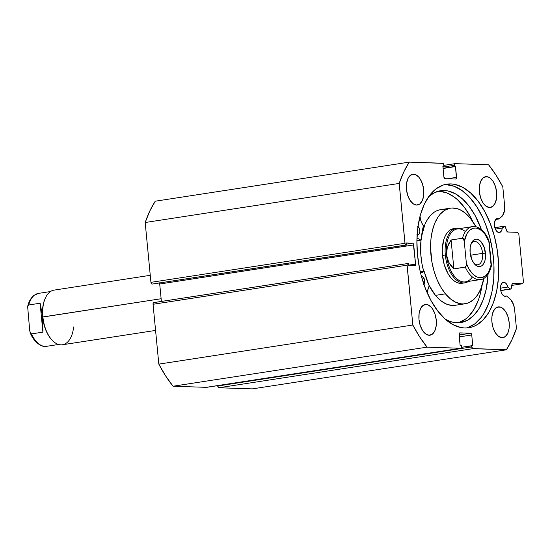 <?xml version="1.0" encoding="UTF-8"?>
<svg xmlns="http://www.w3.org/2000/svg" width="551" height="551" viewBox="0 0 551 551"><rect width="100%" height="100%" fill="white"/><g stroke="black" fill="none" stroke-linecap="round" stroke-linejoin="round"><path stroke-width="0.83" d="M510.329 288.938L500.728 290.418L510.329 288.938A1.384 0.758 81.3 0 0 510.66 289.075A1.384 0.758 -98.7 0 1 510.329 288.938L507.946 287.03L510.329 288.938M159.315 282.787L159.707 284.006L413.718 244.919A1.729 0.95 -98.7 0 0 412.596 243.177L406.659 244.093L412.596 243.177L406.555 242.977L406.748 245.03L152.069 284.096A1.729 0.95 81.3 0 1 150.94 282.346L404.957 243.266L150.94 282.346L152.069 284.096L406.08 245.009A1.729 0.95 -98.7 0 1 404.957 243.266L399.193 183.428L145.182 222.508L150.94 282.346L145.182 222.508A117.466 64.495 81.3 0 1 155.251 201.205L409.262 162.125L155.251 201.205L149.741 211.129L145.182 222.508L399.193 183.428A117.466 64.495 -98.7 0 1 409.262 162.125L442.77 163.241A1.729 0.95 -98.7 0 1 443.892 164.99L444.01 166.188L442.859 166.147L443.899 176.94A1.729 0.95 -98.7 0 0 445.022 178.689L455.767 179.047A1.729 0.95 -98.7 0 0 455.863 179.041L455.856 179.041A1.729 0.95 -98.7 0 0 456.565 177.367L447.446 178.765L456.565 177.367L455.525 166.574L443.087 168.489L455.525 166.574L443.066 168.275L454.375 166.533L454.258 165.334L442.949 167.077L454.258 165.334A1.729 0.95 -98.7 0 1 454.954 163.661A1.729 0.95 -98.7 0 1 455.05 163.654L488.565 164.77A117.466 64.495 -98.7 0 1 502.808 186.885L504.613 205.64A12.391 6.805 -98.7 0 1 501.713 216.639L499.048 218.961L495.693 219.477L499.048 218.961A7.08 3.891 -98.7 0 0 497.663 218.492L495.59 219.601L494.447 222.707L494.963 228.086L496.713 231.282L498.235 232.384L500.163 232.253L501.871 229.898L502.264 228.045L495.349 229.106L502.264 228.045L504.296 226.282L494.853 227.735L504.296 226.282A1.384 0.758 -98.7 0 1 504.53 226.172A1.384 0.758 -98.7 0 1 505.377 226.978L506.872 231.193A1.384 0.758 -98.7 0 0 507.643 232.005L517.706 232.343L518.828 234.085L523.45 282.057L522.658 283.737L511.762 285.411L522.658 283.737L512.588 283.4A1.384 0.758 -98.7 0 0 512.513 283.407A1.384 0.758 -98.7 0 0 511.969 284.171L511.28 288.311A1.384 0.758 -98.7 0 1 510.743 289.075A1.384 0.758 -98.7 0 1 510.66 289.075L500.763 290.604L510.873 289.034L512.382 283.448L522.658 283.737L523.45 282.057L518.828 234.085L517.706 232.343L507.423 231.943L504.874 226.254L502.264 228.045A7.08 3.891 -98.7 0 1 499.413 232.515A7.08 3.891 -98.7 0 1 499.013 232.543A7.08 3.891 -98.7 0 1 494.447 225.745A7.08 3.891 -98.7 0 1 497.257 218.52A7.08 3.891 -98.7 0 1 497.663 218.492L496.871 218.616L499.048 218.961L502.484 215.827L504.489 210.689L504.613 205.64L502.808 186.885L496.017 175.122L488.565 164.77L455.05 163.654L454.423 164.129L454.258 165.334L454.375 166.533L455.525 166.574L456.4 178.565L455.767 179.047L445.022 178.689L443.899 176.94L442.859 166.147L444.01 166.188L443.149 163.385L409.262 162.125L403.752 172.043L399.193 183.428L405.088 243.921L405.701 244.864L406.748 245.03L406.555 242.977L412.596 243.177L413.326 243.7L415.571 264.108L415.406 265.313L414.772 265.789L408.732 265.589L408.532 263.536L407.506 263.626L407.079 264.542L412.83 325.028L419.621 336.792L427.073 347.144L460.588 348.266L461.215 347.784L461.38 346.579L461.263 345.381L460.113 345.346L459.238 333.348L459.871 332.873L470.616 333.231L471.739 334.974L472.779 345.766L471.628 345.732L472.489 348.528L506.376 349.795L511.886 339.871L516.445 328.492L514.641 309.738L513.539 304.648L510.529 299.345L506.459 295.956A7.08 3.891 -98.7 0 1 505.556 296.307A7.08 3.891 -98.7 0 1 505.157 296.335A7.08 3.891 -98.7 0 1 500.583 289.544A7.08 3.891 -98.7 0 1 503.4 282.312A7.08 3.891 -98.7 0 1 503.8 282.284L503.015 282.408L505.019 282.649L506.183 283.634L507.946 287.03L500.487 288.173L507.946 287.03A7.08 3.891 -98.7 0 0 503.8 282.284L502.347 282.773L500.831 285.301L500.487 287.808L501.107 291.878L502.175 294.186L503.6 295.749L505.157 296.335L506.459 295.956L509.592 298.47A12.391 6.805 -98.7 0 1 514.641 309.738L516.445 328.492A117.466 64.495 -98.7 0 1 506.376 349.795L252.365 388.875L218.857 387.759L252.365 388.875L506.376 349.795L472.868 348.673A1.729 0.95 -98.7 0 1 471.746 346.93L217.728 386.01L218.857 387.759L472.868 348.673L218.857 387.759A1.729 0.95 81.3 0 1 217.728 386.01L217.693 385.645L217.728 386.01L471.746 346.93L471.628 345.732L461.359 347.309L472.779 345.766L471.739 334.974L459.3 336.888L471.739 334.974A1.729 0.95 -98.7 0 0 470.616 333.231L459.121 335.001L470.616 333.231L459.871 332.873A1.729 0.95 -98.7 0 0 459.768 332.88A1.729 0.95 -98.7 0 0 459.073 334.553L460.113 345.346L461.263 345.381L461.38 346.579A1.729 0.95 -98.7 0 1 460.684 348.26A1.729 0.95 -98.7 0 1 460.588 348.266L206.928 387.229M504.592 296.245L506.459 295.956L504.592 296.245M464.755 327.997A72.642 39.879 -98.7 0 1 417.885 258.323A72.642 39.879 -98.7 0 1 446.771 184.165A72.642 39.879 -98.7 0 1 450.883 183.917L446.172 184.647A72.642 39.879 81.3 0 0 444.437 184.654L450.883 183.917L454.871 184.399L462.895 187.416L470.719 193.064L478.048 201.129L484.604 211.302L490.128 223.189L494.412 236.338L497.291 250.237L498.648 264.363L498.441 278.159L496.671 291.107L493.407 302.699L488.771 312.5L482.952 320.124L476.167 325.283L472.489 326.874L468.674 327.783L464.755 327.997L460.767 327.514L452.743 324.505L444.919 318.857L437.584 310.792L431.034 300.619L425.51 288.731L421.226 275.583L419.6 268.688L417.472 254.61L416.893 240.58L417.892 227.143L420.42 214.814L424.387 204.07L429.635 195.316L435.972 188.89L443.142 185.04L450.883 183.917A72.642 39.879 -98.7 0 1 497.753 253.598A72.642 39.879 -98.7 0 1 468.867 327.755A72.642 39.879 -98.7 0 1 464.755 327.997M413.608 174.219L411.873 174.488L415.323 174.577L418.657 176.981L420.151 178.944L422.5 184.006L423.726 189.93L423.636 195.805L422.245 200.75L419.766 203.994L416.577 205.062A15.545 8.534 -98.7 0 1 406.548 190.143A15.545 8.534 -98.7 0 1 412.727 174.274A15.545 8.534 -98.7 0 1 413.608 174.219A15.545 8.534 -98.7 0 1 423.636 189.138A15.545 8.534 -98.7 0 1 417.458 205.006A15.545 8.534 -98.7 0 1 416.577 205.062L413.16 203.774L410.034 200.337L407.685 195.274L406.459 189.351L406.548 183.476L407.94 178.538L410.419 175.287L413.608 174.219M426.143 304.421L424.408 304.689L427.858 304.772L431.192 307.183L432.687 309.139L435.035 314.208L436.261 320.131L436.172 326.006L434.787 330.944L432.308 334.195L429.112 335.256A15.545 8.534 -98.7 0 1 419.084 320.345A15.545 8.534 -98.7 0 1 425.262 304.476A15.545 8.534 -98.7 0 1 426.143 304.421A15.545 8.534 -98.7 0 1 436.178 319.332A15.545 8.534 -98.7 0 1 429.994 335.208A15.545 8.534 -98.7 0 1 429.112 335.256L425.696 333.975L422.576 330.538L420.22 325.476L418.994 319.552L419.084 313.671L420.475 308.732L422.954 305.488L426.143 304.421M486.526 176.657L484.79 176.926L488.234 177.009L489.942 177.939L493.062 181.375L495.418 186.445L496.644 192.361L496.554 198.243L495.163 203.181L492.684 206.432L489.495 207.493A15.545 8.534 -98.7 0 1 479.46 192.581A15.545 8.534 -98.7 0 1 485.645 176.713A15.545 8.534 -98.7 0 1 486.526 176.657A15.545 8.534 -98.7 0 1 496.554 191.569A15.545 8.534 -98.7 0 1 490.369 207.445A15.545 8.534 -98.7 0 1 489.495 207.493L486.078 206.212L482.952 202.775L480.596 197.713L479.377 191.789L479.46 185.907L480.851 180.969L483.33 177.718L486.526 176.657M499.061 306.859L497.326 307.121L500.776 307.21L504.11 309.614L505.604 311.577L507.953 316.639L509.179 322.562L509.09 328.444L507.698 333.383L505.219 336.633L502.03 337.694A15.545 8.534 -98.7 0 1 491.995 322.783A15.545 8.534 -98.7 0 1 498.18 306.907A15.545 8.534 -98.7 0 1 499.061 306.859A15.545 8.534 -98.7 0 1 509.09 321.77A15.545 8.534 -98.7 0 1 502.911 337.639A15.545 8.534 -98.7 0 1 502.03 337.694L498.614 336.413L495.487 332.976L493.138 327.907L491.912 321.984L492.002 316.109L493.393 311.17L495.872 307.919L499.061 306.859M407.664 263.543L153.846 302.595L153.219 303.071L153.054 304.276L407.065 265.189A1.729 0.95 -98.7 0 1 407.761 263.516A1.729 0.95 -98.7 0 1 407.857 263.509L408.532 263.536L408.732 265.589L414.772 265.789A1.729 0.95 -98.7 0 0 414.869 265.789L414.862 265.789A1.729 0.95 -98.7 0 0 415.571 264.108L408.69 265.169L415.571 264.108L413.718 244.919L159.707 284.006L161.388 301.425L159.707 284.006A1.729 0.95 81.3 0 0 159.466 283.076M153.846 302.595A1.729 0.95 81.3 0 0 153.75 302.602A1.729 0.95 81.3 0 0 153.054 304.276L407.065 265.189L412.83 325.028L158.819 364.115L153.054 304.276L158.819 364.115L165.61 375.878L173.062 386.23L206.577 387.346L173.062 386.23L427.073 347.144L460.588 348.266L206.577 387.346A1.729 0.95 81.3 0 0 206.673 387.339A1.729 0.95 81.3 0 0 206.77 387.319M454.857 163.681L443.934 165.362L454.94 163.661M466.49 327.99A72.642 39.879 81.3 0 0 492.759 252.172A72.642 39.879 81.3 0 0 446.172 184.647L454.176 186.293L462.137 190.646L469.755 197.534L476.732 206.694L482.8 217.783L485.417 223.913L489.701 237.061L492.58 250.96L493.937 265.086L493.73 278.882L491.96 291.83L488.696 303.422L484.067 313.223L481.292 317.328L474.955 323.754L467.785 327.597M427.073 347.144A117.466 64.495 -98.7 0 1 412.83 325.028L158.819 364.115A117.466 64.495 81.3 0 0 173.062 386.23L427.073 347.144M453.666 228.631L450.215 229.946L447.708 232.136L445.587 235.236L443.941 239.141L442.288 248.701L442.35 253.997L444.223 264.611L448.17 273.909L450.746 277.608A27.64 15.173 -98.7 0 1 442.322 248.17A27.64 15.173 -98.7 0 1 453.618 228.637L453.569 228.644M465.175 303.766A48.371 26.558 -98.7 0 0 483.895 278.317L480.768 288.965L477.462 295.122L473.399 299.778L468.736 302.747L463.653 303.918L461.015 303.815L455.67 302.224L450.408 298.856L445.435 293.841L435.448 295.377A48.371 26.558 81.3 0 0 455.188 305.302L465.175 303.766A48.371 26.558 -98.7 0 1 445.435 293.841A48.371 26.558 -98.7 0 1 430.696 242.323A48.371 26.558 -98.7 0 1 450.463 208.154A48.371 26.558 -98.7 0 1 470.203 218.072A48.371 26.558 -98.7 0 1 475.968 226.792L470.203 218.072L465.223 213.058L459.968 209.69L457.296 208.671L451.985 207.996L449.402 208.354L444.505 210.434L440.125 214.263L438.176 216.791L434.863 222.948L432.439 230.38L430.985 238.79L430.565 247.86L431.894 261.932L434.03 271.106L437.088 279.694L440.938 287.374L445.435 293.841L435.448 295.377L440.421 300.398L445.683 303.759L451.021 305.35L455.216 305.295M444.636 209.642L439.416 209.89L436.915 210.709L434.519 211.97L430.131 215.799L426.426 221.233L424.876 224.491L421.487 236.655A48.371 26.558 81.3 0 1 440.476 209.69L450.463 208.154M421.019 240.146L420.757 254.066L421.901 263.468L423.678 271.347A48.371 26.558 81.3 0 1 421.019 240.146M428.933 285.204L435.448 295.377A48.371 26.558 81.3 0 1 428.974 285.287M462.02 283.276A27.64 15.173 -98.7 0 1 450.746 277.608L453.583 280.473L456.593 282.394L459.644 283.304L462.626 283.159M150.265 275.314L54.046 290.122A27.64 15.173 81.3 0 0 42.902 316.928L161.126 298.732L42.668 317.052A26.779 14.698 81.3 0 0 51.064 338.968L51.567 339.554A27.64 15.173 -98.7 0 1 42.902 316.928A27.64 15.173 81.3 0 0 62.456 344.754L155.575 330.428M73.614 326.957A27.64 15.173 -98.7 0 1 51.567 339.554M473.839 263.171A11.75 6.447 81.3 0 0 482.607 253.364L485.472 253.143A13.816 7.59 -98.7 0 1 482.504 265.169A13.816 7.59 -98.7 0 1 474.452 263.943A13.816 7.59 -98.7 0 1 470.12 252.627L472.145 260.286L474.631 264.136L477.593 266.278L480.589 266.374L481.953 265.644L483.158 264.425L484.914 260.713L485.583 255.809L484.384 247.874L480.961 241.634L479.515 240.319L476.477 239.182L475.003 239.396L472.434 241.345L471.436 243.012L470.203 247.406L470.12 252.627A13.816 7.59 -98.7 0 1 471.284 243.342A13.816 7.59 -98.7 0 1 479.384 240.229A13.816 7.59 -98.7 0 1 485.472 253.143L482.607 253.364A11.75 6.447 -98.7 0 1 477.869 264.755A11.75 6.447 -98.7 0 1 473.839 263.171M470.513 255.23L482.607 253.364L470.513 255.23M472.365 276.933A26.779 14.698 -98.7 0 1 457.034 278.944A26.779 14.698 -98.7 0 1 446.517 254.913L445.325 255.01A27.64 15.173 81.3 0 0 468.467 281.409A27.64 15.173 -98.7 0 1 464.879 282.835A27.64 15.173 -98.7 0 1 445.325 255.01L442.467 255.444L445.325 255.01A27.64 15.173 -98.7 0 1 456.469 228.204A27.64 15.173 -98.7 0 1 460.319 228.479A27.64 15.173 81.3 0 0 445.325 255.01L446.517 254.913A26.779 14.698 -98.7 0 1 465.388 231.578M446.517 254.913A26.779 14.698 81.3 0 0 465.457 281.871L480.444 279.571A26.779 14.698 -98.7 0 1 465.292 267.145L453.872 268.902L448.762 262.331L446.517 254.913L447.309 247.254L451.09 239.981L462.503 238.225A26.779 14.698 -98.7 0 1 472.297 226.64L457.316 228.947A26.779 14.698 81.3 0 0 446.517 254.913L447.267 258.695L448.762 262.331L450.98 265.761L453.872 268.902L465.698 266.946L466.325 265.568L466.387 263.468L464.266 241.462L463.308 238.59L462.503 238.225L451.09 239.981L453.872 268.902L451.09 239.981L448.845 243.528L447.309 247.254L446.53 251.07L446.517 254.913M491.216 266.663L488.73 240.222C484.942 230.284 476.574 225.235 472.297 226.64M488.248 239.423L487.883 239.134M490.645 267.779L491.272 266.395L491.327 264.301L488.544 272.263L485.617 275.782L482.091 277.552L478.24 277.422L476.278 276.643L472.489 273.737L469.101 269.232L466.387 263.468L464.266 241.462L467.048 233.507L469.975 229.981L473.502 228.217L475.403 228.045L477.359 228.348L481.243 230.359L484.866 234.099L489.212 242.295L491.327 264.301A25.05 13.754 -98.7 0 1 480.19 277.725A25.05 13.754 -98.7 0 1 466.387 263.468L466.325 265.568L465.292 267.145A26.779 14.698 81.3 0 0 480.32 279.584M480.444 279.571C483.682 279.557 486.815 276.664 489.846 270.872L491.272 266.395M472.421 226.619A26.779 14.698 81.3 0 0 462.503 238.225L463.811 239.451L464.266 241.462A25.05 13.754 -98.7 0 1 475.403 228.045A25.05 13.754 -98.7 0 1 489.212 242.295L488.737 240.229M470.933 244.265A11.75 6.447 -98.7 0 1 474.301 241.538A11.75 6.447 -98.7 0 1 482.607 253.364A11.75 6.447 81.3 0 0 477.745 242.619A11.75 6.447 81.3 0 0 470.933 244.265M42.902 316.928A27.64 15.173 -98.7 0 1 45.23 298.36L44.92 299.062A26.779 14.698 81.3 0 0 42.668 317.052L42.902 316.928M51.312 339.258A26.779 14.698 -98.7 0 1 42.668 317.052L42.888 332.143L31.469 333.899A26.779 14.698 81.3 0 0 46.621 346.317L58.599 344.471M46.498 346.338A26.779 14.698 -98.7 0 1 31.469 333.899L30.167 332.68L29.713 330.662L27.646 306.563L29.713 330.662L30.67 333.534L31.469 333.899L42.888 332.143L40.106 303.222L28.686 304.978L27.695 306.335C28.129 304.469 29.355 299.372 33.866 295.432L38.48 293.387A26.779 14.698 81.3 0 0 28.686 304.978L40.106 303.222L42.668 317.052A26.779 14.698 -98.7 0 1 45.079 298.718M42.888 332.143L42.668 317.052L40.106 303.222L42.888 332.143M46.621 346.317C42.351 347.722 33.976 342.674 30.188 332.728L30.167 332.68M27.646 306.563L28.686 304.978A26.779 14.698 -98.7 0 1 38.604 293.373M420.303 271.87L424.167 271.368L429.174 285.769L427.728 290.212L427.445 293.366A12.907 7.087 -98.7 0 1 429.139 286.1L429.133 285.652A56.491 31.014 -98.7 0 1 424.249 271.547L420.578 273.027L423.995 271.306M421.501 276.609A4.318 2.369 -98.7 0 1 421.66 276.574A4.318 2.369 -98.7 0 1 421.908 276.561L421.446 276.63M416.928 234.333L417.872 234.692A4.318 2.369 -98.7 0 1 417.148 234.478M456.986 322.783A66.685 36.614 -98.7 0 1 445.332 319.229L450.133 321.453L453.569 322.397L460.581 322.59L467.462 320.296L473.688 315.558L479.033 308.56L483.282 299.565L486.278 288.917L488.076 274.198A66.685 36.614 -98.7 0 1 460.753 322.562A66.685 36.614 -98.7 0 1 456.986 322.783M428.616 196.707A66.685 36.614 -98.7 0 1 440.476 190.742A66.685 36.614 -98.7 0 1 444.251 190.522A66.685 36.614 -98.7 0 1 481.429 229.657L475.203 215.655L469.19 206.315L462.461 198.911L455.271 193.732L447.908 190.963L444.251 190.522L439.25 191.293L444.251 190.522L440.89 190.687L434.436 192.664L428.533 196.79M458.232 322.79A66.685 36.614 81.3 0 0 482.008 285.673L479.955 295.191L478.289 300.329L474.039 309.325L468.694 316.329L465.678 318.995L459.093 322.521M472.799 221.543A66.685 36.614 81.3 0 0 439.25 191.293A66.685 36.614 81.3 0 0 438.004 191.287M416.893 240.753L420.992 240.126L416.962 238.025L420.992 240.126L416.893 240.753M419.896 216.199L421.102 221.344L423.395 226.027L421.184 240.016L416.893 240.78M417.989 226.475A4.318 2.369 -98.7 0 1 419.896 231.096A4.318 2.369 -98.7 0 1 418.119 234.678A4.318 2.369 -98.7 0 1 417.872 234.692L419.139 234.017L419.896 231.324L419.228 228.093L417.527 226.227M423.616 284.833L424.69 282.56L424.587 280.087L423.306 277.325L421.908 276.561A4.318 2.369 -98.7 0 1 424.504 279.729A4.318 2.369 -98.7 0 1 423.946 284.509M472.875 221.709L470.21 216.426L464.197 207.086L457.461 199.682L453.914 196.797L446.599 192.802L439.25 191.293M421.067 240.14L421.205 239.899A56.491 31.014 -98.7 0 1 423.395 226.027L423.313 225.579A12.907 7.087 -98.7 0 1 419.945 216.591M153.75 302.602L407.761 263.516M460.684 348.26L206.673 387.339M510.736 289.075L500.763 290.611M504.53 226.172L494.832 227.659M464.879 282.835L461.972 283.283M38.48 293.387L50.458 291.548M420.303 271.863L424.022 271.292"/></g></svg>

